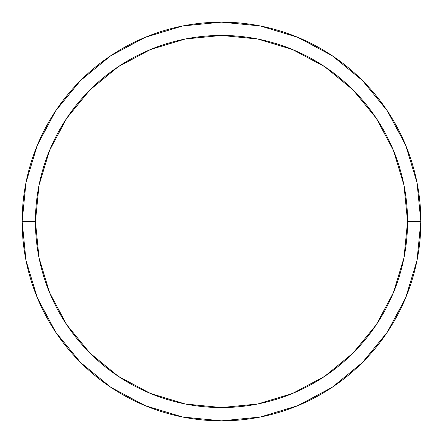 <?xml version="1.0" encoding="UTF-8"?>
<svg xmlns="http://www.w3.org/2000/svg" width="443" height="443" viewBox="0 0 443 443"><rect width="100%" height="100%" fill="white"/><g stroke="black" fill="none" stroke-linecap="round" stroke-linejoin="round"><path stroke-width="0.66" d="M22.15 221.5A199.35 199.35 0 0 0 221.5 420.85A199.35 199.35 0 0 0 420.85 221.5L407.56 221.5A186.06 186.06 0 0 1 221.5 407.56A186.06 186.06 0 0 1 35.44 221.5L39.017 257.798L49.605 292.701L66.799 324.869L89.935 353.065L118.131 376.201L150.299 393.395L185.202 403.983L221.5 407.56L257.798 403.983L292.701 393.395L324.869 376.201L353.065 353.065L376.201 324.869L393.395 292.701L403.983 257.798L407.56 221.5L403.983 185.202L393.395 150.299L376.201 118.131L353.065 89.935L324.869 66.799L292.701 49.605L257.798 39.017L221.5 35.44L185.202 39.017L150.299 49.605L118.131 66.799L89.935 89.935L66.799 118.131L49.605 150.299L39.017 185.202L35.44 221.5L22.15 221.5L35.44 221.5A186.06 186.06 0 0 1 221.5 35.44A186.06 186.06 0 0 1 407.56 221.5L420.85 221.5A199.35 199.35 0 0 0 221.5 22.15A199.35 199.35 0 0 0 22.15 221.5A199.35 199.35 0 0 1 221.5 22.15A199.35 199.35 0 0 1 420.85 221.5A199.35 199.35 0 0 1 221.5 420.85A199.35 199.35 0 0 1 22.15 221.5L25.982 182.61L37.323 145.21L55.707 110.8M55.746 110.744L80.537 80.537L110.695 55.785M110.744 55.746L145.21 37.323L182.61 25.982L221.434 22.15M221.5 22.15L260.39 25.982L297.79 37.323L332.2 55.707M332.256 55.746L362.463 80.537L387.215 110.695M387.254 110.744L405.677 145.21L417.018 182.61L420.85 221.434M420.85 221.5L417.018 260.39L405.677 297.79L387.293 332.2M387.254 332.256L362.463 362.463L332.305 387.215M332.256 387.254L297.79 405.677L260.39 417.018L221.566 420.85M221.5 420.85L182.61 417.018L145.21 405.677L110.8 387.293M110.744 387.254L80.537 362.463L55.785 332.305M55.746 332.256L37.323 297.79L25.982 260.39L22.15 221.566"/></g></svg>
